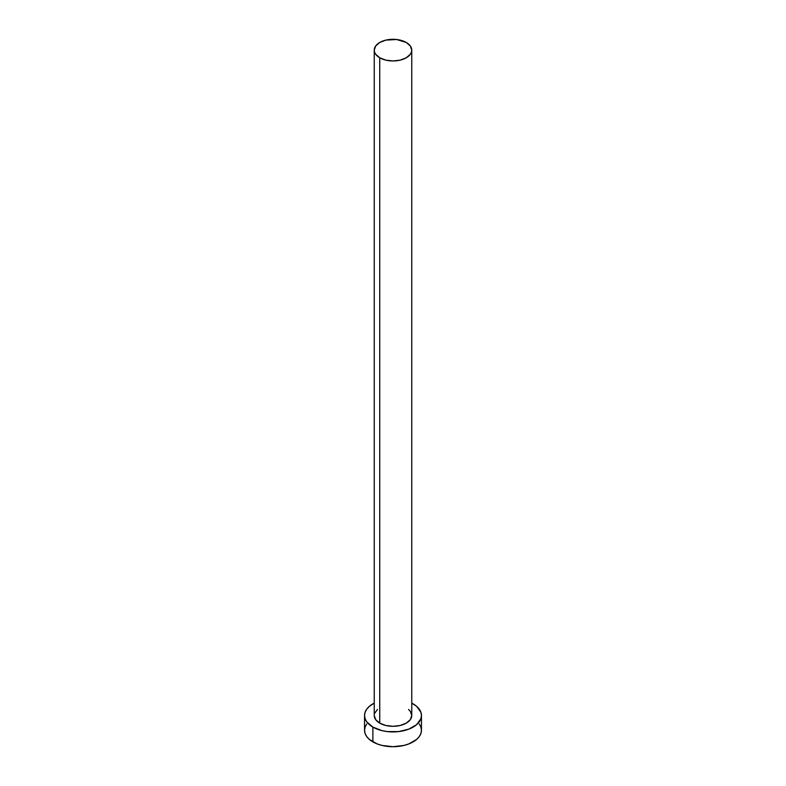 <?xml version="1.0" encoding="UTF-8"?>
<svg xmlns="http://www.w3.org/2000/svg" width="786" height="786" viewBox="0 0 786 786"><rect width="100%" height="100%" fill="white"/><g stroke="black" fill="none" stroke-linecap="round" stroke-linejoin="round"><path stroke-width="1.18" d="M379.736 723.14A18.756 10.827 0 0 0 400.182 725.488A18.756 10.827 0 0 0 411.756 715.486L410.331 719.632L406.264 723.14L400.182 725.488L393 726.313L385.818 725.488L379.736 723.14L375.669 719.632L374.244 715.486A18.756 10.827 0 0 0 379.736 723.14L379.736 57.781L379.736 723.14M406.264 42.473A18.756 10.827 180 0 1 411.756 50.127A18.756 10.827 180 0 1 400.182 60.129A18.756 10.827 180 0 1 379.736 57.781A18.756 10.827 180 0 1 374.244 50.127A18.756 10.827 180 0 1 385.818 40.125A18.756 10.827 180 0 1 406.264 42.473L396.655 39.506L385.818 40.125L379.736 42.473L375.669 45.981L374.244 50.127L374.608 52.24L375.669 54.273L379.736 57.781L385.818 60.129L393 60.954L400.182 60.129L406.264 57.781L410.331 54.273L411.392 52.24L411.756 50.127L410.331 45.981L406.264 42.473M366.708 723.985L365.087 727.07L364.547 730.273A28.453 16.427 0 0 0 372.878 741.886L372.878 727.099L382.114 730.666L387.449 731.599L398.551 731.599L408.808 729.143L416.659 724.613L420.913 718.689L421.453 715.486L420.913 712.283L416.659 706.359L411.756 703.126A28.453 16.427 180 0 1 413.122 703.873A28.453 16.427 180 0 1 421.453 715.486A28.453 16.427 180 0 1 403.886 730.666A28.453 16.427 180 0 1 372.878 727.099L372.878 741.886A28.453 16.427 0 0 0 403.886 745.452A28.453 16.427 0 0 0 421.453 730.273L420.913 727.07L419.292 723.985M372.878 727.099A28.453 16.427 180 0 1 364.547 715.486A28.453 16.427 180 0 1 374.244 703.126L369.341 706.359L366.708 709.198L365.087 712.283L364.547 715.486L365.087 718.689L366.708 721.774L372.878 727.099M374.608 713.374L377.408 709.473M408.592 709.473L410.331 711.34L411.756 715.486L411.756 50.127M364.547 715.486L364.547 730.273L365.087 733.476L366.708 736.561L369.341 739.4L377.192 743.929L382.114 745.452L393 746.7L403.886 745.452L408.808 743.929L416.659 739.4L419.292 736.561L420.913 733.476L421.453 730.273L421.453 715.486M374.244 715.486L374.244 50.127"/></g></svg>
